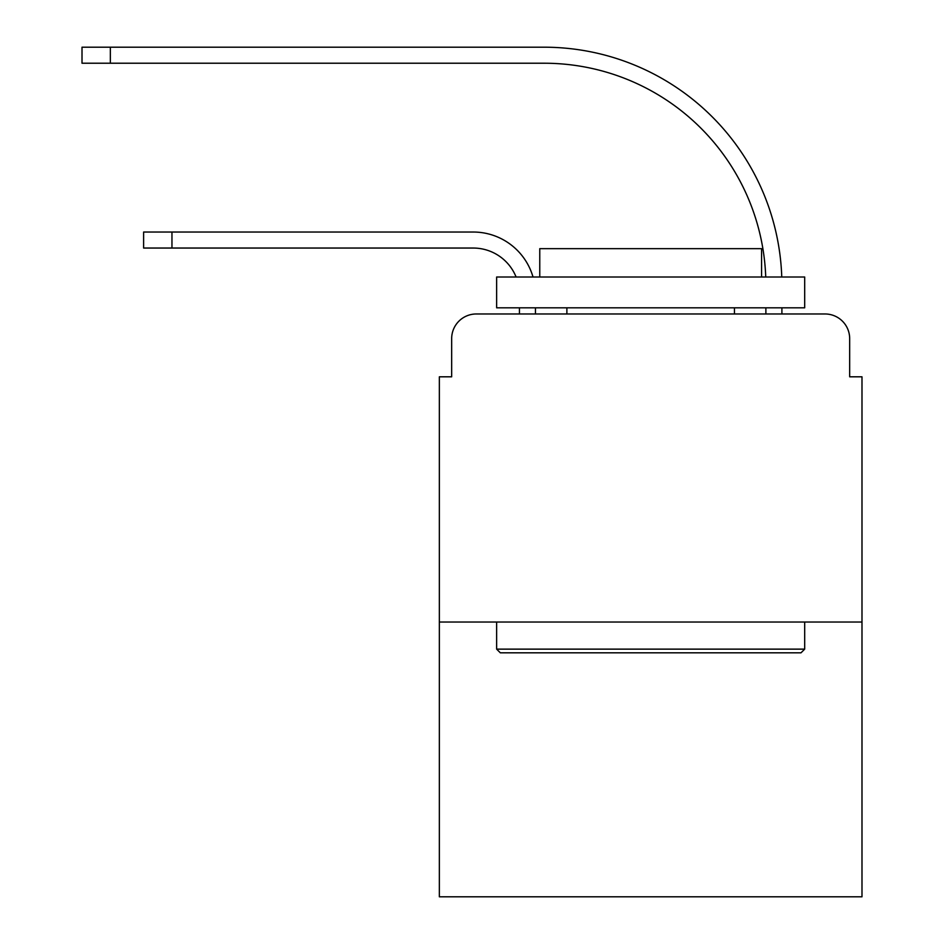 <?xml version="1.0" encoding="UTF-8"?>
<svg xmlns="http://www.w3.org/2000/svg" width="944" height="944" viewBox="0 0 944 944"><rect width="100%" height="100%" fill="white"/><g stroke="black" fill="none" stroke-linecap="round" stroke-linejoin="round"><path stroke-width="1.42" d="M451.669 338.613L451.669 376.809L451.669 338.613A24.638 24.638 0 0 1 476.307 313.974L519.436 313.974L519.436 307.815M861.99 622.025L439.349 622.025L439.349 896.8L861.99 896.8L861.99 376.809L849.671 376.809L849.671 338.613A24.638 24.638 0 0 0 825.021 313.974L476.307 313.974M439.349 622.025L439.349 376.809L451.669 376.809M535.46 307.815L535.46 313.974L535.46 307.815L535.46 313.974L535.46 307.815L535.46 313.974L535.46 307.815L535.46 313.974L554.553 313.974M746.775 313.974L765.879 313.974L765.879 307.815M781.903 307.815L781.903 313.974L781.903 307.815L781.903 313.974L781.903 307.815L781.903 313.974L781.903 307.815L781.903 313.974L825.021 313.974M849.671 376.809L849.671 338.613M143.618 248.048L143.618 232.035L171.961 232.035L171.961 248.048L143.618 248.048L473.227 248.048A46.209 46.209 0 0 1 516.097 277.005A46.209 46.209 0 0 0 473.227 248.048A46.209 46.209 0 0 1 516.097 277.005A46.209 46.209 0 0 0 473.227 248.048A46.209 46.209 0 0 1 516.097 277.005A46.209 46.209 0 0 0 473.227 248.048A46.209 46.209 0 0 1 516.097 277.005M110.354 63.224L82.01 63.224L82.01 47.2L110.354 47.2L110.354 63.224L544.086 63.224A221.793 221.793 0 0 1 765.737 277.005A221.793 221.793 0 0 0 544.086 63.224A221.793 221.793 0 0 1 765.737 277.005A221.793 221.793 0 0 0 544.086 63.224A221.793 221.793 0 0 1 765.737 277.005A221.793 221.793 0 0 0 544.086 63.224A221.793 221.793 0 0 1 765.737 277.005M800.996 652.823L500.344 652.823L496.638 649.13L804.689 649.13L800.996 652.823M496.638 277.005L804.689 277.005L804.689 307.815L496.638 307.815L496.638 277.005M761.572 277.005L761.572 248.661L539.767 248.661L539.767 277.005M496.638 622.025L496.638 649.13M804.689 622.025L804.689 649.13M566.884 307.815L566.884 313.974M734.456 307.815L734.456 313.974M533.018 277.005A62.221 62.221 0 0 0 473.227 232.035L171.961 232.035M781.762 277.005A237.817 237.817 0 0 0 544.086 47.2L110.354 47.2"/></g></svg>
